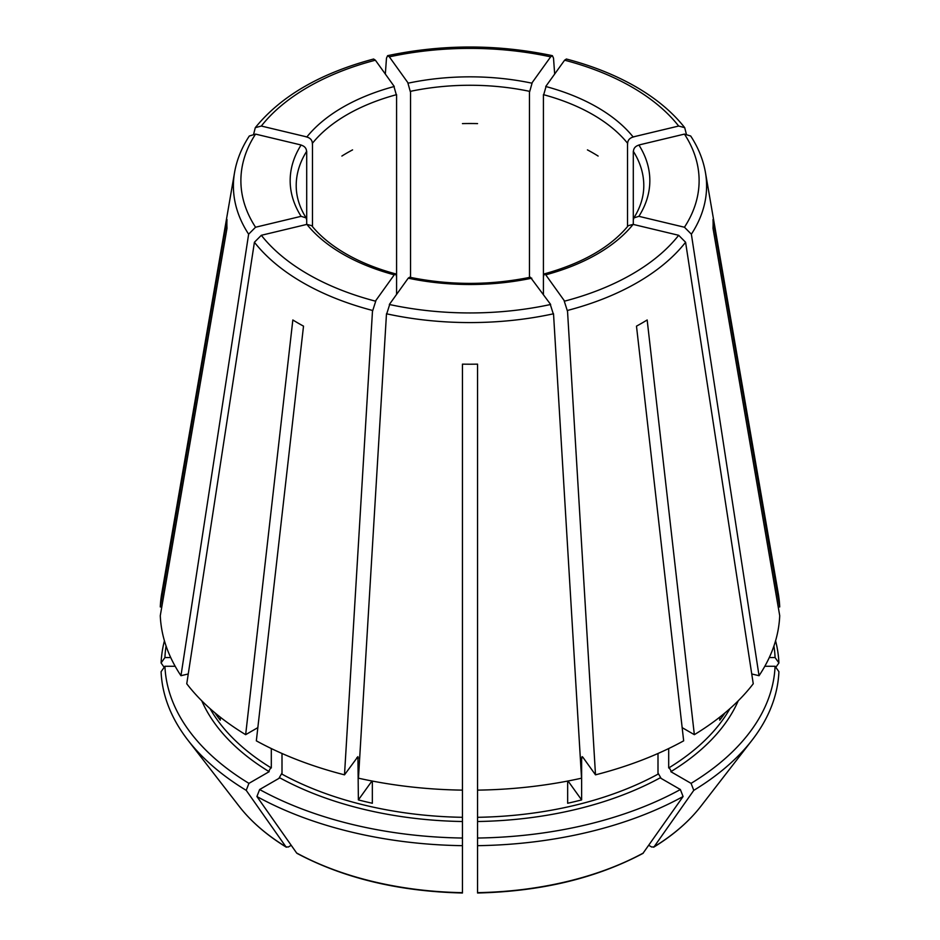 <?xml version="1.0" encoding="UTF-8"?>
<svg xmlns="http://www.w3.org/2000/svg" width="940" height="940" viewBox="0 0 940 940"><rect width="100%" height="100%" fill="white"/><g stroke="black" fill="none" stroke-linecap="round" stroke-linejoin="round"><path stroke-width="1.41" d="M305.794 136.77C310.306 137.733 312.491 140.189 312.374 144.149M393.801 85.963L396.527 95.551M255.551 134.103A229.113 132.281 0 0 0 255.551 227.233L301.106 216.329A179.846 103.835 180 0 1 301.106 144.995L255.551 134.103L249.3 136.018C241.697 147.662 236.786 159.788 234.577 172.396A236.598 136.594 0 0 0 248.63 234.189L180.962 675.707L188.247 673.968M300.013 144.831C304.513 145.794 306.71 148.262 306.581 152.209M301.106 216.329L306.135 217.916L306.698 219.937L306.698 151.27A173.794 100.345 180 0 0 296.206 185.603C296.194 196.53 299.496 207.305 306.135 217.916M306.887 224.39L261.332 235.294A229.113 132.281 0 0 0 307.991 274.198A229.113 132.281 0 0 0 375.389 301.141L394.26 274.833A179.846 103.835 180 0 1 342.83 254.082A179.846 103.835 180 0 1 306.887 224.39L311.68 225.647C320.082 236.058 331.468 245.434 345.861 253.788C360.349 262.131 376.952 268.84 395.681 273.892L396.574 276.548L396.574 94.658A173.794 100.345 180 0 0 312.48 143.209L312.48 226.622M408.219 278.181L409.617 277.23C449.872 285.431 490.128 285.431 530.383 277.23L550.652 304.478A229.113 132.281 0 0 1 389.348 304.478L408.219 278.181A179.846 103.835 180 0 0 531.782 278.181M164.429 640.81A309.002 178.4 0 0 0 161.093 662.959L164.183 667.33M544.319 273.892C582.636 263.212 610.636 247.126 628.308 225.647L633.114 224.39A179.846 103.835 180 0 1 545.74 274.833L544.319 273.892L543.426 276.548L543.426 94.658A173.794 100.345 180 0 1 592.893 114.645A173.794 100.345 180 0 1 627.52 143.209L627.52 226.622M201.783 700.829A276.56 159.671 0 0 0 269.169 771.681L248.936 783.361A305.171 176.191 0 0 1 164.923 666.272L175.181 666.272M638.894 216.329L684.449 227.233A229.113 132.281 0 0 0 684.449 134.103L638.894 144.995A179.846 103.835 180 0 1 638.894 216.329L633.866 217.916L633.302 219.937L633.302 151.27A173.794 100.345 180 0 1 643.794 185.603C643.806 196.53 640.504 207.305 633.866 217.916M639.987 144.831C635.487 145.794 633.29 148.262 633.419 152.209M462.445 838.034A305.171 176.191 0 0 1 259.628 789.53L279.862 777.85A276.56 159.671 0 0 0 462.445 821.513L462.445 893C399.065 891.484 343.946 878.289 297.087 853.414L296.641 853.003A252.848 145.982 0 0 0 462.445 892.659M634.206 136.77C629.694 137.733 627.509 140.189 627.626 144.149M680.372 789.53A305.171 176.191 0 0 1 477.555 838.034L477.555 821.513A276.56 159.671 0 0 0 660.139 777.85L680.372 789.53L683.086 796.521L642.913 853.414C596.054 878.289 540.935 891.484 477.555 893L477.555 892.648A252.848 145.982 0 0 0 643.371 853.003M660.961 778.132L658.164 773.303M477.555 821.995L477.555 816.496M682.158 727.63L694.343 734.669L647.167 319.976A243.119 140.365 180 0 1 636.486 326.145L683.662 740.837A309.812 178.87 0 0 1 595.502 774.842L582.777 757.111L582.072 756.641L581.625 757.957A273.54 157.932 0 0 0 583.117 757.57M282 753.481L282 774.149A273.54 157.932 0 0 0 462.445 817.307L462.445 790.129A309.812 178.87 0 0 1 358.457 778.191L386.481 313.784A236.598 136.594 0 0 0 553.519 313.784L581.543 778.191A309.812 178.87 0 0 1 477.555 790.129L477.555 817.307A273.54 157.932 0 0 0 658 774.149L658 753.481M261.332 235.294L254.411 242.25L186.755 683.768A309.812 178.87 0 0 0 245.657 734.669L257.842 727.63M215.013 712.908A273.54 157.932 0 0 0 220.266 720.181L220.266 717.173M587.43 149.883A173.794 100.345 180 0 1 592.893 152.903A173.794 100.345 180 0 1 598.122 156.052M389.912 303.808L386.457 314.677M371.958 780.987L358.375 799.917A273.54 157.932 0 0 0 372.346 803.254L372.346 781.058M462.445 123.61A173.794 100.345 180 0 1 477.555 123.61M568.042 780.987L581.625 799.917A273.54 157.932 0 0 1 567.654 803.254L567.654 781.058M550.088 303.808L553.543 314.677M341.878 156.052A173.794 100.345 180 0 1 352.571 149.883M684.449 227.233L691.37 234.189L759.038 675.707L751.753 673.968M633.302 224.437L633.302 219.937M719.735 717.173L719.735 720.181A273.54 157.932 0 0 0 724.987 712.908M180.962 675.707A309.812 178.87 0 0 1 160.282 615.677L226.998 228.22A243.119 140.365 180 0 1 226.998 219.49L160.282 606.946A309.812 178.87 0 0 1 161.727 593.539L234.577 172.396M164.923 666.272L161.093 671.689A309.002 178.4 0 0 0 187.918 740.156A309.002 178.4 0 0 0 246.221 790.352L285.948 846.834L288.263 847.034L291.236 845.318M678.668 126.042A229.113 132.281 0 0 0 632.009 87.126A229.113 132.281 0 0 0 564.611 60.195L545.74 86.492A179.846 103.835 180 0 1 597.17 107.242A179.846 103.835 180 0 1 633.114 136.935L678.668 126.042L684.708 127.664L686.282 133.88M210.078 708.654A273.54 157.932 0 0 0 271.308 767.98L271.308 748.557M268.358 771.963L271.143 767.134M248.936 783.361L246.221 790.352M254.411 242.25A236.598 136.594 0 0 0 302.704 282.564A236.598 136.594 0 0 0 372.522 310.447L344.498 774.842A309.812 178.87 0 0 1 256.338 740.837L303.514 326.145A243.119 140.365 180 0 1 298.086 323.102A243.119 140.365 180 0 1 292.834 319.976L245.657 734.669M546.199 85.963L543.473 95.551M564.611 60.195L566.385 59.02C592.317 65.812 615.453 75.059 635.793 86.75C656.191 98.547 672.5 112.177 684.708 127.664M410.533 277.418L410.533 91.321A173.794 100.345 180 0 1 529.467 91.321L529.467 277.418M407.772 82.614L410.486 92.214M554.671 74.049L553.519 58.174L552.391 55.672L550.652 56.858L531.782 83.155A179.846 103.835 180 0 0 408.219 83.155L389.348 56.858L387.609 55.672L386.481 58.174L385.329 74.049M462.445 821.995L462.445 816.496M462.445 790.129L462.445 364.144A243.119 140.365 180 0 0 477.555 364.144L477.555 790.129M729.922 708.654A273.54 157.932 0 0 1 668.692 767.98L668.692 748.557M775.57 640.81A309.002 178.4 0 0 1 778.908 662.959L775.077 657.542A305.171 176.191 0 0 0 773.925 646.015M581.625 799.917L581.625 757.957M279.039 778.132L281.836 773.303M358.375 799.917L357.929 756.641L344.498 774.842M259.628 789.53L256.914 796.521A309.002 178.4 0 0 0 462.445 845.671M256.914 796.521L296.629 853.003M477.555 838.034L477.555 845.671A309.002 178.4 0 0 0 683.086 796.521M477.555 845.671L477.555 892.659M775.077 666.272A305.171 176.191 0 0 1 691.065 783.361L693.779 790.352A309.002 178.4 0 0 0 752.082 740.156A309.002 178.4 0 0 0 778.908 671.689L775.077 666.272L764.819 666.272M693.779 790.352L654.052 846.834L651.737 847.034L648.764 845.318M778.908 662.959L775.817 667.33M166.075 646.015A305.171 176.191 0 0 0 164.923 657.542L170.716 657.542M164.923 657.542L161.093 662.959M161.786 606.946L160.282 606.946M694.343 734.669A309.812 178.87 0 0 0 753.245 683.768L685.589 242.25L678.668 235.294L633.114 224.39M759.038 675.707A309.812 178.87 0 0 0 779.718 615.677L713.002 228.22A243.119 140.365 180 0 0 713.002 219.49L779.718 606.946A309.812 178.87 0 0 0 778.273 593.539L705.423 172.396C703.214 159.788 698.303 147.662 690.7 136.018L684.449 134.103M691.065 783.361L670.831 771.681A276.56 159.671 0 0 0 738.217 700.829M775.077 657.542L769.284 657.542M778.214 606.946L779.718 606.946M543.426 294.408L543.426 276.548M396.574 294.408L396.574 276.548M532.228 82.614L529.514 92.214M375.953 300.471L372.498 311.34M685.589 242.25A236.598 136.594 0 0 1 567.478 310.447L595.502 774.842M545.74 274.833L564.611 301.141A229.113 132.281 0 0 0 678.668 235.294M564.047 300.471L567.502 311.34M255.551 227.233L248.63 234.189M255.292 127.664C280.86 96.15 320.305 73.261 373.615 59.02L375.389 60.195L394.26 86.492A179.846 103.835 180 0 0 306.887 136.935L261.332 126.042L255.292 127.664L253.718 133.88M394.26 274.833L395.681 273.892M671.642 771.963L668.857 767.134M306.698 224.437L306.698 219.937M356.883 757.57A273.54 157.932 0 0 0 358.375 757.957M187.918 740.156L239.183 806.332A252.848 145.982 0 0 0 285.948 846.834M654.052 846.834A252.848 145.982 0 0 0 700.817 806.332L752.082 740.156M691.37 234.189A236.598 136.594 0 0 0 705.423 172.396M550.652 56.858A229.113 132.281 0 0 0 389.348 56.858M375.389 60.195A229.113 132.281 0 0 0 261.332 126.042M239.183 806.332C251.015 821.548 266.737 835.167 286.348 847.21M700.817 806.332C688.985 821.548 673.263 835.167 653.652 847.21M552.391 55.672C497.46 44.133 442.54 44.133 387.609 55.672"/></g></svg>

